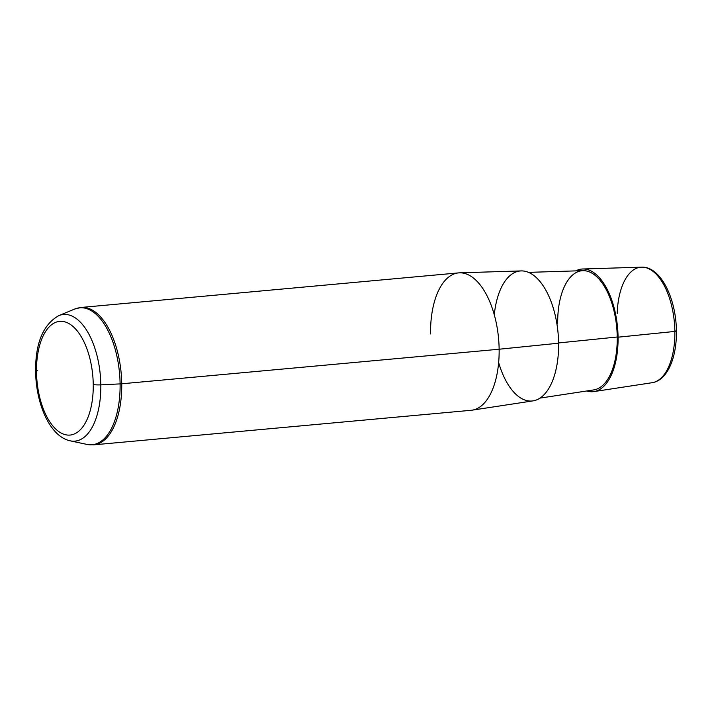<?xml version="1.0" encoding="UTF-8"?>
<svg xmlns="http://www.w3.org/2000/svg" width="712" height="712" viewBox="0 0 712 712"><rect width="100%" height="100%" fill="white"/><g stroke="black" fill="none" stroke-linecap="round" stroke-linejoin="round"><path stroke-width="1.07" d="M575.839 270.889A61.579 30.224 84.8 0 1 618.069 337.185A61.579 30.224 84.8 0 1 586.83 390.968A61.579 30.224 -95.2 0 0 593.968 391.582A61.579 30.224 -95.2 0 0 618.069 337.185L674.86 331.427A58.037 28.489 84.8 0 1 652.13 382.709A58.037 28.489 -95.2 0 0 674.86 331.427L618.069 337.185A61.579 30.224 -95.2 0 0 582.736 268.994A61.579 30.224 -95.2 0 0 575.839 270.889M528.518 272.367L582.87 270.667A59.897 29.406 84.8 0 1 617.233 336.998L558.6 342.935L617.233 336.998A59.897 29.406 -95.2 0 0 586.626 271.032A59.897 29.406 -95.2 0 0 557.692 323.738M617.233 336.998A59.897 29.406 84.8 0 1 593.79 389.909L540.025 398.106M498.649 362.559A65.281 32.049 -95.2 0 0 535.566 400.278A65.281 32.049 -95.2 0 0 558.608 343.202A65.281 32.049 -95.2 0 0 528.802 272.491A65.281 32.049 -95.2 0 0 494.279 314.837M459.552 272.838L521.148 270.916A65.281 32.049 84.8 0 1 558.608 343.202L499.139 349.227A68.984 33.864 -95.2 0 0 459.552 272.838A68.984 33.864 -95.2 0 0 430.555 333.955M472.127 410.165A68.984 33.864 -95.2 0 0 499.139 349.227L558.608 343.202A65.281 32.049 84.8 0 1 533.048 400.874L472.127 410.165M593.968 391.582L652.13 382.709C667.473 380.422 676.863 357.433 676.4 331.027A3.364 0.454 179.2 0 1 674.86 331.427A3.364 0.454 -0.8 0 0 676.4 331.027C676.169 298.444 660.567 266.226 641.557 267.16A58.037 28.489 84.8 0 1 674.86 331.427A58.037 28.489 -95.2 0 0 641.557 267.16A58.037 28.489 -95.2 0 0 617.197 313.494M676.4 331.027A3.364 0.454 -0.8 0 0 675.955 330.804A54.682 26.842 84.8 0 1 675.964 331.258M36.49 371.895A57.094 28.026 84.8 0 1 64.071 321.655A57.094 28.026 84.8 0 1 93.245 384.533A57.094 28.026 84.8 0 1 65.673 434.774A57.094 28.026 84.8 0 1 36.49 371.895A6.728 0.908 179.2 0 1 35.6 371.45A6.728 0.908 -0.8 0 0 36.49 371.895A57.094 28.026 -95.2 0 0 65.673 434.774A57.094 28.026 -95.2 0 0 93.245 384.533A57.094 28.026 -95.2 0 0 64.071 321.655A57.094 28.026 -95.2 0 0 36.49 371.895M58.776 315.647A63.591 31.221 84.8 0 1 100.81 384.854A6.728 0.908 179.2 0 1 93.245 384.533A6.728 0.908 -0.8 0 0 100.81 384.854A63.591 31.221 84.8 0 1 70.239 440.844A63.591 31.221 -95.2 0 0 100.81 384.854A63.591 31.221 -95.2 0 0 58.776 315.647C43.112 324.547 35.386 343.157 35.6 371.45C36.063 403.98 49.804 436.509 70.239 440.844L87.042 444.43A68.752 33.749 -95.2 0 0 120.097 383.893L100.81 384.854L120.097 383.893A68.752 33.749 84.8 0 1 87.042 444.43L93.717 444.84A68.984 33.864 -95.2 0 0 121.725 383.786A68.984 33.864 -95.2 0 0 81.141 307.45A68.984 33.864 84.8 0 1 121.725 383.786L499.139 349.227L121.725 383.786A6.728 0.908 179.2 0 1 120.097 383.893A68.752 33.749 -95.2 0 0 74.644 309.061A68.752 33.749 84.8 0 1 120.097 383.893A6.728 0.908 -0.8 0 0 121.725 383.786A68.984 33.864 84.8 0 1 93.717 444.84L471.13 410.29A68.984 33.864 84.8 0 0 499.139 349.227A68.984 33.864 84.8 0 0 458.555 272.892L81.141 307.45L74.644 309.061L58.776 315.647M36.481 370.988A6.728 0.908 179.2 0 1 37.585 370.774M641.557 267.16L582.736 268.994"/></g></svg>
